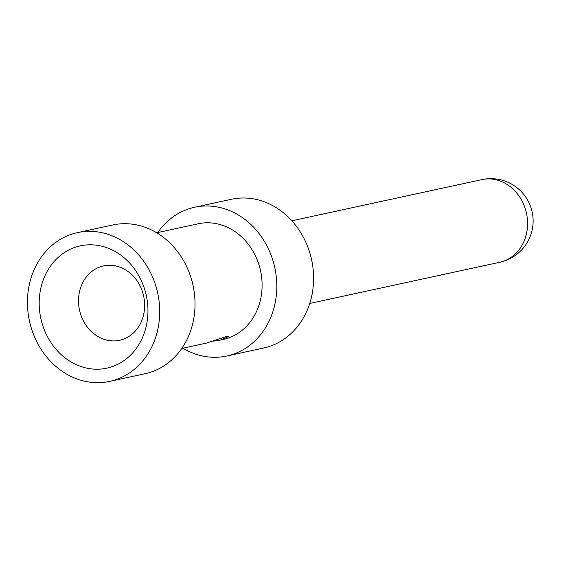 <?xml version="1.0" encoding="UTF-8"?>
<svg xmlns="http://www.w3.org/2000/svg" width="561" height="561" viewBox="0 0 561 561"><rect width="100%" height="100%" fill="white"/><g stroke="black" fill="none" stroke-linecap="round" stroke-linejoin="round"><path stroke-width="0.84" d="M194.548 207.261L231.349 199.288A76.1 65.637 77.8 0 1 311.481 259.182A76.1 65.637 77.8 0 1 264.582 347.813A76.1 65.637 -102.2 0 1 263.579 348.037L226.777 356.011A76.1 65.637 -102.2 0 0 227.78 355.786A76.1 65.637 77.8 0 0 274.687 267.155A76.1 65.637 77.8 0 0 194.548 207.261A76.1 65.637 77.8 0 0 193.545 207.493A76.1 65.637 -102.2 0 0 157.809 232.527M182.872 348.22A76.1 65.637 -102.2 0 0 226.777 356.011M181.743 348.465L206.413 343.115L226.272 336.53L228.439 336.621L220.676 340.029L223.194 339.482A59.186 51.051 -102.2 0 0 223.979 339.307A59.186 51.051 77.8 0 0 260.458 270.374A59.186 51.051 77.8 0 0 198.131 223.79L156.68 232.773M220.676 340.029L212.78 341.228M77.46 232.633L112.775 224.982A76.1 65.637 77.8 0 1 192.914 284.876A76.1 65.637 77.8 0 1 146.007 373.5A76.1 65.637 -102.2 0 1 145.004 373.731L109.69 381.382A76.1 65.637 -102.2 0 0 110.692 381.15A76.1 65.637 77.8 0 0 157.592 292.526A76.1 65.637 77.8 0 0 77.46 232.633A76.1 65.637 77.8 0 0 76.457 232.857A76.1 65.637 -102.2 0 0 29.551 321.488A76.1 65.637 -102.2 0 0 109.69 381.382M79.501 246.041A62.573 53.968 -102.2 0 0 41.044 319.391A62.573 53.968 -102.2 0 0 107.649 367.967A62.573 53.968 77.8 0 0 146.105 294.616A62.573 53.968 77.8 0 0 79.501 246.041M103.021 266.033A38.05 32.819 -102.2 0 0 79.571 310.345A38.05 32.819 -102.2 0 0 119.633 340.289A38.05 32.819 -102.2 0 0 120.138 340.176A38.05 32.819 77.8 0 0 143.588 295.864A38.05 32.819 77.8 0 0 103.519 265.914A38.05 32.819 77.8 0 0 103.021 266.033M481.892 179.618A42.278 42.278 0 0 1 532.08 211.609A42.278 42.278 0 0 1 499.795 262.26A42.278 36.465 -102.2 0 0 500.356 262.134A42.278 36.465 77.8 0 0 526.407 212.892A42.278 36.465 77.8 0 0 481.892 179.618L291.853 220.789M499.795 262.26L309.756 303.431"/></g></svg>
